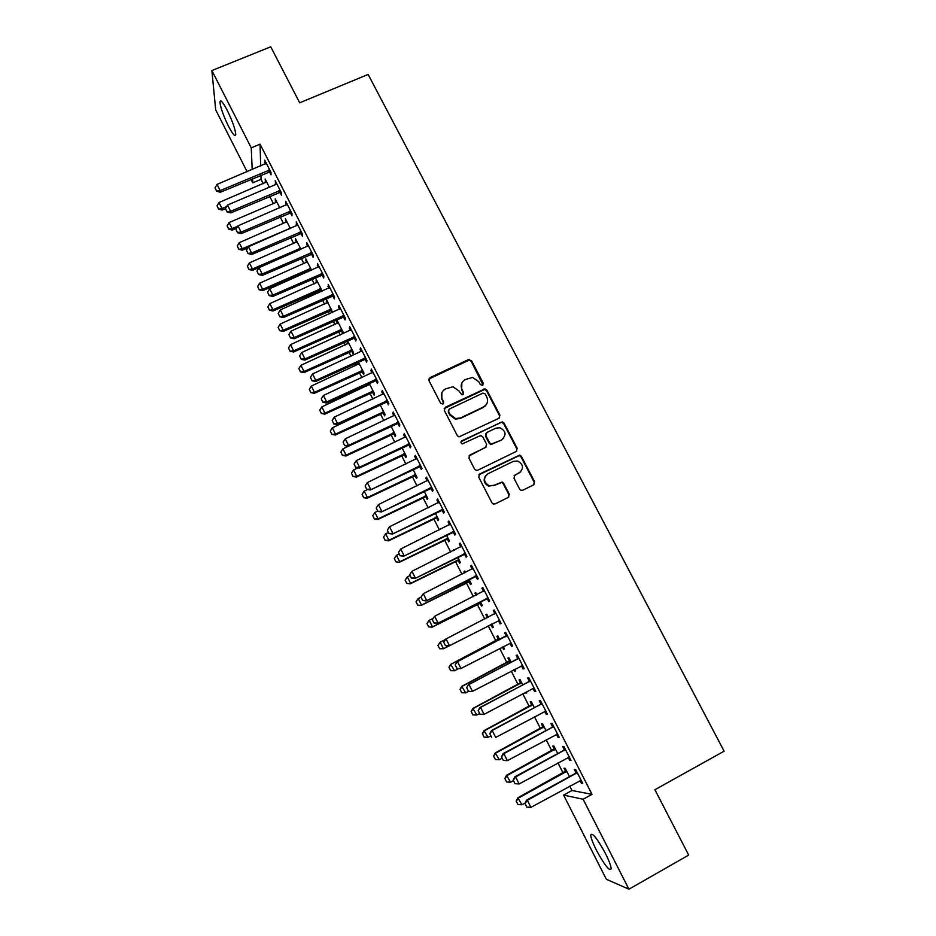 <?xml version="1.0" encoding="UTF-8"?>
<svg xmlns="http://www.w3.org/2000/svg" width="936" height="936" viewBox="0 0 936 936"><rect width="100%" height="100%" fill="white"/><g stroke="black" fill="none" stroke-linecap="round" stroke-linejoin="round"><path stroke-width="1.4" d="M482.52 385.316L483.233 383.14L471.58 360.769L468.363 359.658L430.057 377.606L429.016 380.73L440.657 403.299L442.927 404.083L443.652 401.883L442.143 398.958C440.435 394.629 441.546 391.295 445.477 388.92L452.977 386.755L459.014 390.979L461.822 394.805L462.782 394.664L463.507 392.476L461.998 389.563C460.278 385.258 461.378 381.935 465.286 379.583L472.528 377.407L478.764 381.642L480.273 384.544L482.52 385.316M482.988 384.988L471.241 361.413L469.193 360.091L428.817 379.08M443.488 403.627L442.143 398.958M463.308 394.278L461.998 389.563M596.419 850.216C592.804 842.997 590.909 837.931 590.721 835.006C592.207 832.127 597.121 838.293 605.452 853.492C609.079 860.757 610.986 865.847 611.173 868.76C609.547 871.486 604.633 865.297 596.419 850.216M228.466 126.184C223.306 115.514 220.463 107.464 219.948 102.036C220.405 99.228 222.826 101.977 227.226 110.296C232.444 121.072 235.287 129.133 235.767 134.48C235.287 137.264 232.853 134.492 228.466 126.184M519.62 489.083L521.083 490.324L522.873 490.195L533.602 484.895L534.596 481.701L521.387 456.347L519.772 455.071L479.77 473.967L478.741 477.185L491.938 502.761L493.295 503.966L495.202 503.884L508.271 497.414L509.289 494.196L503.626 483.268L502.164 482.028L493.904 485.339L489.013 485.644C483.444 482.005 483.081 478.05 487.925 473.78L513.185 461.425L517.631 461.003C523.54 464.467 524.055 468.433 519.176 472.926L514.975 474.985L513.969 478.191L519.62 489.083M569.743 786.088L571.99 790.499L592.032 794.336L260.068 144.167L251.257 147.853L252.194 169.545M592.032 794.336L583.116 799.25L628.933 889.2L606.329 879.255L563.612 795.109L583.116 799.25M247.104 171.697L215.689 109.84L211.887 70.551L270.738 46.8L299.695 102.796L368.129 74.435L724.113 751.187L654.896 789.727L688.685 855.083L628.933 889.2M211.887 70.551L251.257 147.853M498.911 418.31L499.929 415.163L486.895 390.16L485 388.849L445.349 407.242L444.307 410.389L457.318 435.626L458.944 436.901L498.911 418.31M504.083 423.142L517.198 448.321L516.192 451.491L477.828 470.188L476.05 470.317L474.564 469.076L468.948 458.184L469.989 454.99L485.597 447.431L486.626 444.261L482.906 437.077L481.256 435.802L479.665 435.965L462.244 443.91C460.688 443.009 460.559 441.967 461.857 440.797L502.339 421.844L504.083 423.142L503.685 423.68L516.777 448.812L517.198 448.321M568.164 757.341L569.638 760.231L570.96 760.348L563.881 746.483L562.595 746.425L564.291 749.736M557.727 753.574L553.89 746.05L552.696 746.004L554.323 749.186M544.693 711.337L546.25 714.379L547.455 714.285L540.446 700.561L539.276 700.701L540.926 703.954M534.374 707.721L531.32 701.707L530.221 701.848L531.812 704.983M521.446 665.753L523.072 668.947L524.172 668.655L517.234 655.048L516.169 655.399L517.795 658.593M511.243 662.29L508.938 657.762L507.944 658.09L509.512 661.179M513.852 669.708L514.601 671.182L515.525 670.702M514.777 669.228L515.631 670.913L514.601 671.182M501.111 623.434L500.116 623.926L501.099 623.423L494.22 609.956L493.26 610.506L494.863 613.642M498.502 620.779L500.116 623.926M488.3 617.245L486.755 614.203L485.854 614.718L487.387 617.713M490.92 624.651L492.465 627.693L493.377 627.214L492.465 627.693M491.739 623.996L493.389 627.237M475.757 576.178L477.36 579.314L478.249 578.635L471.428 565.274L470.574 566.011L472.142 569.088M465.508 572.481L464.771 571.03L463.964 571.72L464.595 572.949M468.971 581.548L470.515 584.579L471.346 583.947L468.995 579.314M453.2 531.964L454.802 535.111L455.586 534.234L448.835 520.989L448.075 521.925L449.561 524.827M447.209 538.808L448.753 541.85L449.491 541.031L446.449 535.053M430.852 488.147L432.455 491.295L433.146 490.23L426.442 477.114L425.798 478.226L427.167 480.928M425.646 496.443L427.19 499.485L427.834 498.49L424.102 491.178M408.704 444.729L410.307 447.876L410.892 446.624L404.258 433.625L403.709 434.924L404.984 437.44M404.258 454.451L405.815 457.482L406.353 456.323L401.965 447.7M386.755 401.696L388.358 404.843L388.849 403.416L382.274 390.523L381.806 392.008L383 394.325M379.103 405.031L379.443 405.697M383.07 412.811L384.614 415.853L385.07 414.508L380.016 404.598M365.005 359.05L366.608 362.185L366.994 360.582L360.477 347.806L360.114 349.467L361.202 351.597M357.353 362.314L358.394 364.35M362.045 371.534L363.589 374.564L363.964 373.066L358.266 361.893M343.43 316.766L345.033 319.913L345.337 318.135L338.879 305.464L338.61 307.3L339.592 309.243M341.207 330.607L342.763 333.637L343.032 331.976L336.796 319.714L336.539 321.434L337.522 323.353M322.054 274.868L323.657 278.004L323.868 276.05L317.456 263.496L318.181 267.263M321.399 273.581L321.738 274.236M322.265 291.178L316.099 279.08L316.824 282.695M319.936 288.814L320.241 289.411M320.557 290.02L321.352 291.587M300.865 233.321L302.468 236.469L302.585 234.339L296.232 221.902L296.958 225.658M300.947 249.327L295.577 238.785L296.303 242.401M279.864 192.149L281.467 195.285L281.49 193.003L275.196 180.671L275.921 184.415L276.764 183.737M279.829 207.85L275.231 198.83L275.664 202.585L229.086 222.557L232.116 228.595L237.756 226.173M260.068 144.167L260.664 165.976M260.922 175.055L261.039 179.314L263.262 183.702M269.662 196.267L273.37 203.568M280.133 216.859L283.526 223.517M290.651 237.533L293.717 243.559M301.216 258.301L303.954 263.671M307.593 270.82L308.073 271.768M311.828 279.162L314.239 283.877M317.854 290.991L318.743 292.746M322.487 300.105L324.558 304.177M328.162 311.243L329.472 313.829M333.193 321.153L334.924 324.546M338.504 331.59L340.248 335.006M343.945 342.284L345.337 345.021M348.906 352.018L351.058 356.277M354.744 363.519L355.797 365.566M359.342 372.54L361.928 377.629M365.602 384.836L366.292 386.217M369.825 393.143L372.844 399.087M376.494 406.259L376.845 406.938M380.355 413.841L383.818 420.638M390.932 434.62L394.828 442.295M401.544 455.493L405.896 464.045M412.214 476.459L417.011 485.889M422.932 497.519L428.173 507.827M433.684 518.661L439.393 529.881M444.495 539.896L450.661 552.018M455.341 561.237L461.974 574.259M466.245 582.66L473.347 596.606M477.196 604.176L484.766 619.059M488.206 625.81L495.916 640.973M499.684 648.391L506.996 662.758M511.231 671.077L518.123 684.625M522.826 693.868L529.296 706.598M534.479 716.765L540.528 728.664M546.179 739.768L551.807 750.824M557.938 762.875L563.133 773.089M269.334 187.247L265.122 178.975L265.847 182.578M269.439 171.697L271.031 174.833L271.007 172.458L264.748 160.185L265.473 163.929M290.371 228.548L285.386 218.767L286.112 222.37M290.347 212.694L291.95 215.83L292.02 213.63L285.691 201.24L286.416 204.996M311.583 270.211L305.815 258.886L306.54 262.501M310.284 269.861L310.67 270.609M311.442 254.054L313.045 257.189L313.197 255.154L306.821 242.658L307.546 246.414M332.514 312.46L326.418 299.356L327.144 302.983M330.864 310.272L332.081 312.659M332.725 295.776L334.327 298.912L334.573 297.04L328.138 284.439L328.864 288.206M332.105 294.547L332.42 295.179M347.08 340.856L347.935 343.805M351.608 351.023L353.153 354.065L353.48 352.474L347.467 340.681M354.194 337.861L355.797 341.008L356.136 339.312L349.654 326.594L349.339 328.337L350.368 330.373M368.211 383.62L368.889 384.977M372.54 392.125L374.084 395.167L374.494 393.74L369.123 383.198M375.851 380.32L377.454 383.467L377.898 381.946L371.346 369.112L370.937 370.691L372.072 372.914M393.646 433.59L395.191 436.621L395.682 435.369L390.967 426.102M397.706 423.166L399.309 426.313L399.847 424.967L393.237 412.027L392.734 413.42L393.962 415.83M414.929 475.406L416.473 478.436L417.07 477.36L413.01 469.392M419.761 466.397L421.364 469.533L421.996 468.386L415.327 455.317L414.718 456.534L416.052 459.131M436.41 517.585L437.954 520.615L438.633 519.714L435.252 513.057M442.003 510.015L443.605 513.15L444.343 512.179L437.615 499.005L436.913 500.023L438.34 502.831M454.194 550.263L453.843 549.584L453.27 550.719M458.067 560.126L459.611 563.168L460.395 562.442L457.692 557.131M464.455 554.018L466.058 557.166L466.888 556.382L460.102 543.079L459.295 543.921L460.828 546.916M476.88 594.816L475.734 592.57L474.891 593.167L475.968 595.284M479.922 603.053L481.467 606.083L482.344 605.545L480.344 601.602M487.106 598.432L488.709 601.567L489.645 600.982L482.8 587.562L481.888 588.206L483.479 591.318M499.754 639.721L497.823 635.942L496.876 636.351L498.432 639.417M502.316 647.033L503.51 649.385L504.422 648.905M503.229 646.554L504.481 649.022L503.51 649.385M509.968 643.243L511.571 646.39L512.612 645.992L505.697 632.455L504.691 632.9L506.306 636.059M522.779 684.953L520.1 679.688L519.059 679.922L520.638 683.034M525.447 692.488L526.664 692.582M526.371 691.996L526.828 692.897L525.751 693.073M533.052 688.498L534.631 691.61L535.79 691.423L528.817 677.746L527.693 678.003L529.331 681.221M546.027 730.595L542.576 723.832L541.429 723.879L543.044 727.038M556.405 734.292L557.914 737.252L559.178 737.264L552.146 723.47L550.906 723.516L552.579 726.792M569.486 776.658L565.262 768.374L564.01 768.222L565.648 771.439M579.981 780.507L581.408 783.315L582.789 783.537L575.687 769.614L574.341 769.45L576.038 772.785M571.99 790.499L563.612 795.109M261.039 179.314L252.755 182.836L250.953 179.279M252.58 178.589L252.755 182.836M265.169 181.245L266.081 180.859M264.794 162.607L265.777 162.185M275.243 201.018L276.143 200.632M275.207 183L276.178 182.59M285.351 220.873L286.264 220.475M285.655 203.498L286.627 203.077M295.495 240.821L296.408 240.423M296.15 224.078L297.133 223.645M305.698 260.84L306.61 260.442M306.692 244.741L307.675 244.319M315.935 280.952L316.848 280.543M317.281 265.508L318.263 265.075M326.219 301.146L327.132 300.737M327.928 286.357L328.899 285.925M336.539 321.434L337.451 321.013M338.61 307.3L339.581 306.856M346.917 341.792L347.829 341.383M349.339 328.337L350.31 327.892M360.114 349.467L361.097 349.023M370.937 370.691L371.92 370.235M381.806 392.008L382.789 391.552M392.734 413.42L393.717 412.951M403.709 434.924L404.691 434.456M414.718 456.534L415.701 456.054M425.798 478.226L426.781 477.758M436.913 500.023L437.896 499.543M448.075 521.925L449.069 521.434M453.094 550.368L454.007 549.9M459.295 543.921L460.278 543.43M463.964 571.72L464.888 571.264M470.574 566.011L471.557 565.519M474.891 593.167L475.804 592.71M481.888 588.206L482.871 587.703M485.854 614.718L486.779 614.25M493.26 610.506L494.243 610.003M511.571 646.39L512.554 645.875M523.072 668.947L524.055 668.433M534.631 691.61L535.626 691.084M546.25 714.379L547.232 713.852M557.914 737.252L558.897 736.714M569.638 760.231L570.621 759.693M581.408 783.315L582.403 782.777M461.822 383.046L461.67 390.172M441.886 392.629L441.85 399.543M499.567 417.842L499.531 415.724L486.533 390.757L484.637 389.446L444.167 408.552M485.14 393.892L482.894 393.12L449.245 409.102L448.519 411.302L450.111 414.402L455.61 418.544L460.489 417.959L483.491 406.985C487.387 404.609 488.475 401.263 486.743 396.969L485.14 393.892M448.391 410.097L448.519 411.302M486.287 404.633L483.128 407.558L460.161 418.521L455.294 419.094L449.806 414.964L448.215 411.875M516.707 451.152L516.777 448.812M486.252 446.963L468.936 456.019M503.685 423.68L501.942 422.393L500.467 422.581L461.062 441.663M501.719 439.627C506.68 434.971 506.06 431.005 499.836 427.717L495.787 428.208L486.907 432.479L485.889 435.638L489.61 442.81L491.236 444.085L501.322 440.142L503.685 438.118M485.866 433.508L485.889 435.638M501.322 440.142L490.862 444.6L489.235 443.325L485.527 436.164M520.732 471.838L514.098 475.734M485.655 475.675C482.964 480.086 483.947 483.561 488.639 486.088L493.904 485.339M508.681 497.156L508.868 494.617L503.229 483.713L501.766 482.473L493.518 485.772M533.929 484.696L534.14 482.134L520.954 456.826L519.351 455.563L478.799 474.868M266.631 181.947L219.001 202.515L222.019 208.517L226.594 206.575M218.568 208.845L217.058 205.85L218.591 209.114L222.019 208.517L222.183 210.073L225.471 208.681M219.001 202.515L217.058 205.85M218.591 209.114L222.183 210.073M215.034 187.832L216.625 191.213L215.034 187.832L217.047 184.38L266.315 163.25M269.732 169.942L220.171 190.581L220.346 192.243L216.625 191.213M270.562 171.569L220.346 192.243M217.047 184.38L220.171 190.581L216.59 190.932M228.641 228.899L227.132 225.892L228.665 229.156L232.116 228.595L232.245 230.092L236.527 228.255M276.74 201.802L275.968 202.433M229.086 222.557L227.132 225.892M228.665 229.156L232.245 230.092M286.896 221.727L239.218 242.693L242.26 248.754L290.23 228.267M238.774 249.046L237.253 246.016L238.785 249.28L242.26 248.754L242.365 250.193L247.806 247.829M239.218 242.693L237.253 246.016M238.785 249.28L242.365 250.193M225.447 208.529L227.038 211.899L225.447 208.529L227.471 205.066L275.956 184.392M280.192 190.453L230.607 211.302L230.747 212.905L227.038 211.899M280.999 192.02L230.747 212.905M227.471 205.066L230.607 211.302L227.015 211.63M235.907 229.297L237.498 232.678L235.907 229.297L237.943 225.857L287.258 204.305M290.71 211.056L241.09 232.105L241.207 233.649L237.498 232.678M291.47 212.566L241.207 233.649M237.943 225.857L241.09 232.105L237.487 232.421M297.086 241.745L249.385 262.911L252.439 268.995L300.433 248.321M248.941 269.264L247.408 266.233L248.953 269.498L252.439 268.995L252.521 270.375L299.848 249.818M249.385 262.911L247.408 266.233M248.953 269.498L252.521 270.375M307.324 261.858L259.6 283.222L262.677 289.329L310.682 268.445M259.143 289.575L257.611 286.521L259.155 289.797L262.677 289.329L262.712 290.651L311.337 269.743M259.6 283.222L257.611 286.521M259.155 289.797L262.712 290.651M246.414 250.169L248.017 253.551L246.414 250.169L248.461 246.73L297.8 224.968M301.263 231.754L251.62 253.012L251.702 254.498L248.017 253.551M302 233.193L251.702 254.498M248.461 246.73L251.62 253.012L247.993 253.305M256.967 271.136L258.57 274.517L256.967 271.136L259.026 267.696L308.389 245.723M311.863 252.533L262.209 274.002L262.244 275.43L258.57 274.517M312.577 253.913L262.244 275.43M259.026 267.696L262.209 274.002L258.558 274.283M317.608 282.04L269.861 303.603L272.949 309.746L320.978 288.662M269.404 309.98L267.86 306.914L269.404 310.19L272.949 309.746L272.949 311.009L321.61 289.903M269.861 303.603L267.86 306.914M269.404 310.19L272.949 311.009M267.567 292.184L269.17 295.577L267.567 292.184L269.638 288.756L319.024 266.573M322.522 273.406L272.832 295.097L272.844 296.455L269.17 295.577M323.189 274.728L272.844 296.455M269.638 288.756L272.832 295.097L269.159 295.355M327.939 302.316L280.156 324.09L283.257 330.244L331.321 308.974M279.7 330.466L278.156 327.389L279.7 330.665L283.257 330.244L283.234 331.461L331.917 310.144M330.607 309.055L330.443 310.319L330.642 309.055M280.156 324.09L278.156 327.389M279.7 330.665L283.234 331.461M278.214 313.338L279.817 316.731L278.214 313.338L280.297 309.91L329.706 287.504M333.216 294.384L283.503 316.274L283.479 317.573L279.817 316.731M333.86 295.636L283.479 317.573M280.297 309.91L283.503 316.274L279.817 316.52M338.305 322.686L290.511 344.659L293.623 350.848L341.698 329.355M290.043 351.035L288.487 347.946L290.031 351.234L293.623 350.848L293.565 351.995L342.272 330.466M290.511 344.659L288.487 347.946M290.031 351.234L293.565 351.995M348.719 343.126L300.901 365.309L304.024 371.522L352.135 349.842M300.433 371.697L298.865 368.597L300.421 371.885L304.024 371.522L303.943 372.622L352.661 350.895M300.901 365.309L298.865 368.597M300.421 371.885L303.943 372.622M359.178 363.671L311.337 386.053L314.473 392.301L362.606 370.399M310.857 392.453L309.29 389.341L310.846 392.629L314.473 392.301L314.356 393.331L363.11 371.393M311.337 386.053L309.29 389.341M310.846 392.629L314.356 393.331M369.673 384.298L321.82 406.891L324.967 413.162L373.125 391.061M321.34 413.302L319.761 410.167L321.317 413.455L324.967 413.162L324.827 414.133L373.593 391.985M321.82 406.891L319.761 410.167M321.317 413.455L324.827 414.133M380.227 405.007L332.339 427.822L335.509 434.117L383.69 411.805M331.859 434.234L330.279 431.086L331.835 434.386L335.509 434.117L335.334 435.029L384.123 412.671M332.339 427.822L330.279 431.086M331.835 434.386L335.334 435.029M398.408 422.148L348.543 445.384L348.321 446.285L342.915 448.835L346.098 455.153L394.29 432.631M342.424 455.259L340.844 452.1L342.4 455.399L346.098 455.153L345.887 456.007L394.7 433.438M342.915 448.835L340.844 452.1M342.4 455.399L345.887 456.007M485.035 406.236L483.701 406.879M357.926 467.848L353.539 469.942L356.733 476.295L404.949 453.562M353.047 476.365L351.445 473.195L353.001 476.506L356.733 476.295L356.487 477.079L405.323 454.299M353.539 469.942L351.445 473.195M353.001 476.506L356.487 477.079M367.567 489.528L364.198 491.143L367.415 497.519L415.654 474.575M363.706 497.578L362.103 494.395L363.659 497.695L367.415 497.519L367.134 498.245L415.993 475.254M364.198 491.143L362.103 494.395M363.659 497.695L367.134 498.245M377.664 511.103L374.915 512.437L378.132 518.848L426.395 495.682M374.412 518.883L372.797 515.678L374.365 518.989L378.132 518.848L377.828 519.503L426.711 496.291M374.915 512.437L372.797 515.678M374.365 518.989L377.828 519.503M388.428 532.479L385.679 533.824L388.908 540.259L437.194 516.883M385.164 540.271L383.549 537.053L385.105 540.376L388.908 540.259L388.569 540.856L437.475 517.421M385.679 533.824L383.549 537.053M385.105 540.376L388.569 540.856M394.29 558.628L395.963 561.764L394.29 558.628L396.478 555.305L399.73 561.775L448.04 538.165M395.963 561.764L399.356 562.302L448.274 538.645M399.239 553.948L396.478 555.305L394.349 558.535M395.905 561.846L399.356 562.302M405.124 580.18L406.821 583.35L405.124 580.18L407.335 576.88L410.6 583.374L458.921 559.553M406.821 583.35L410.19 583.842L459.131 559.962M410.085 575.511L407.335 576.88L405.183 580.098M406.75 583.42L410.19 583.842M416.005 601.836L417.713 605.03L416.005 601.836L418.24 598.56L421.516 605.077L469.86 581.034M417.713 605.03L421.071 605.475L470.036 581.373M420.989 597.168L418.24 598.56L416.075 601.766M417.643 605.089L421.071 605.475M426.933 623.587L428.665 626.804L426.933 623.587L429.191 620.322L432.479 626.874L480.847 602.597M428.665 626.804L431.999 627.202L480.987 602.878M433.111 618.333L429.191 620.322L427.015 623.528M428.583 626.851L431.999 627.202M490.803 624.476L491.88 624.265M490.148 624.815L491.985 624.476M437.919 645.43L439.651 648.671L437.919 645.43L440.189 642.19L443.5 648.765L448.882 645.992M439.651 648.671L443.5 648.765L439.569 648.718M445.29 639.569L440.189 642.19L438.001 645.384M488.171 616.976L487.469 617.666M499.192 638.633L450.696 664.373L454.557 670.761L458.78 668.561M450.696 670.644L454.557 670.761L450.614 670.667L449.034 667.333L450.614 670.667M499.333 638.902L451.234 664.15L449.034 667.333M448.952 667.368L450.696 664.373M510.272 660.395L461.752 686.357L465.672 692.851L468.69 691.271M461.787 692.71L465.672 692.851L461.694 692.734L460.032 689.411L461.694 692.734M510.448 660.734L462.337 686.205L460.126 689.387M460.032 689.411L461.752 686.357M521.399 682.25L472.867 708.447L476.833 715.034L479.595 713.583M472.937 714.87L476.833 715.034L472.832 714.882L471.264 711.535L472.832 714.882M521.609 682.648L473.476 708.365L471.264 711.535M471.159 711.547L472.867 708.447M532.584 704.2L484.029 730.642L488.042 737.322L490.803 735.848M484.123 737.135L488.042 737.322L484.017 737.135L482.45 733.789L484.017 737.135M532.83 704.679L484.672 730.63L482.45 733.789M482.332 733.789L484.029 730.642M543.804 726.242L495.238 752.918L499.309 759.716L502.07 758.23M493.565 756.124L495.366 759.505L493.565 756.124L495.238 752.918M544.085 726.792L495.928 752.989L493.681 756.136M499.309 759.716L495.366 759.505M555.083 748.39L506.493 775.312L510.623 782.203L513.384 780.694M504.843 778.565L506.657 781.969L504.843 778.565L506.493 775.312M555.399 749.011L507.218 775.441L504.96 778.588M510.623 782.203L506.657 781.969M288.908 334.573L290.511 337.978L288.908 334.573L291.002 331.157L340.435 308.541M343.957 315.444L294.22 337.557L294.161 338.785L290.511 337.978M344.565 316.625L294.161 338.785M291.002 331.157L294.22 337.557L290.523 337.767M299.649 355.914L301.252 359.319L299.649 355.914L301.755 352.509L351.211 329.659M354.756 336.586L304.984 358.933L304.902 360.103L301.252 359.319M355.329 337.72L304.902 360.103M301.755 352.509L304.984 358.933L301.263 359.12M310.436 377.348L312.051 380.753L310.436 377.348L312.554 373.944L362.045 350.871M365.59 357.833L315.806 380.39L315.678 381.502L312.051 380.753M366.14 358.897L315.678 381.502M312.554 373.944L315.806 380.39L312.062 380.566M321.282 398.876L322.885 402.281L321.282 398.876L323.4 395.483L372.914 372.189M376.483 379.185L326.676 401.965L326.512 402.995L322.885 402.281M376.986 380.18L326.512 402.995M323.4 395.483L326.676 401.965L322.908 402.117M332.163 420.498L333.778 423.914L332.163 420.498L334.304 417.117L383.83 393.588M387.422 400.62L337.58 423.622L337.393 424.593L333.778 423.914M387.89 401.544L337.393 424.593M334.304 417.117L337.58 423.622L333.801 423.751M343.102 442.225L344.705 445.641L343.102 442.225L345.255 438.844L394.805 415.093M398.841 423.013L348.321 446.285L344.705 445.641M345.255 438.844L348.543 445.384L344.74 445.489M354.089 464.045L355.692 467.462L354.089 464.045L356.253 460.664L405.826 436.691M409.441 443.781L359.564 467.24L359.295 468.082L355.692 467.462M409.851 444.577L359.295 468.082M356.253 460.664L359.564 467.24L355.738 467.321M365.122 485.959L366.736 489.388L365.122 485.959L367.298 482.602L416.894 458.383M420.521 465.508L370.328 489.973L366.736 489.388M420.896 466.233L370.328 489.973M367.298 482.602L370.621 489.189L366.783 489.259M376.202 507.979L377.816 511.407L376.202 507.979L378.39 504.621L428.009 480.18M431.66 487.328L381.397 511.957L377.816 511.407M431.999 487.984L381.397 511.957M378.39 504.621L381.736 511.255L377.875 511.29M387.34 530.104L388.955 533.532L387.34 530.104L389.54 526.746L439.183 502.07M442.845 509.254L392.523 534.046L388.955 533.532M443.149 509.839L392.523 534.046M389.54 526.746L392.898 533.403L389.013 533.426M398.467 552.415L400.14 555.75L398.467 552.415L400.737 548.976L450.403 524.055M454.089 531.274L403.709 556.23L400.14 555.75M454.346 531.788L403.709 556.23M398.525 552.322L400.737 548.976L404.106 555.668L400.21 555.656M409.699 574.727L411.384 578.074L409.699 574.727L411.992 571.299L461.67 546.144M465.367 553.398L414.929 578.518L411.384 578.074M465.601 553.843L414.929 578.518M409.769 574.634L411.992 571.299L415.373 578.027L411.454 577.992M472.036 569.193L472.961 568.281M420.978 597.133L422.674 600.502L420.978 597.133L423.294 593.728L472.996 568.339M476.705 575.617L426.208 600.912L422.674 600.502M476.904 575.991L426.208 600.912M421.048 597.063L423.294 593.728L426.687 600.479L422.756 600.432M483.163 591.622L484.298 590.499M432.315 619.644L434.011 623.037L432.315 619.644L434.643 616.262L484.368 590.628M488.101 597.94L437.545 623.399L434.011 623.037M488.253 598.244L437.545 623.399M432.397 619.585L434.643 616.262L438.06 623.048L434.093 622.978M494.255 614.192L495.682 612.811M443.699 642.26L445.501 645.618L443.699 642.26L445.501 639.206L495.787 613.022M499.543 620.369L448.929 646.004L445.407 645.664M499.66 620.603L498.818 620.486M443.781 642.213L446.051 638.902L449.479 645.711L445.501 645.618M455.235 664.946L456.955 668.374L455.235 664.946L456.92 661.881L507.125 635.228M511.033 642.903L460.957 668.491L457.505 661.647L507.265 635.521M456.955 668.374L460.36 668.702L456.85 668.409M511.115 643.055L510.319 643.02M456.92 661.881L455.13 664.981M466.725 687.784L468.456 691.224L466.725 687.784L468.398 684.649L516.906 659.33L518.614 657.751M522.58 665.531L472.481 691.365L469.018 684.497L518.801 658.113M468.456 691.224L471.849 691.505L468.351 691.248M522.627 665.613L521.247 665.835M468.398 684.649L466.619 687.808M478.273 710.728L480.016 714.18L478.273 710.728L479.922 707.534L528.442 681.97L530.15 680.378M533.286 688.428L484.064 714.355L480.577 707.44L530.384 680.811M480.016 714.18L484.064 714.355L479.911 714.191M479.922 707.534L478.167 710.74M489.879 733.777L491.622 737.252L489.879 733.777L492.196 730.501L491.505 730.513L540.049 704.703L541.757 703.1M545.828 711.103L495.694 737.439L492.196 730.501L542.014 703.615M491.505 730.513L489.762 733.777M501.544 756.943L503.299 760.418L501.544 756.943L503.872 753.667L503.135 753.609L551.69 727.553L553.398 725.938M557.54 734.046L507.382 760.64L503.872 753.667L553.702 726.535M503.299 760.418L507.382 760.64M503.135 753.609L501.415 756.932M513.256 780.203L515.011 783.701L513.256 780.203L515.596 776.95L514.823 776.81L563.402 750.508L565.098 748.87M569.299 757.107L519.129 783.947L515.596 776.95L565.449 749.549M515.011 783.701L519.129 783.947M514.823 776.81L513.127 780.179M566.409 770.632L517.807 797.8L521.984 804.784L525.108 803.076M516.169 801.111L518.006 804.527L516.169 801.111L517.807 797.8M566.771 771.334L518.567 797.998L516.298 801.146M521.984 804.784L518.006 804.527M525.026 803.579L526.793 807.101L525.026 803.579L527.377 800.327L526.558 800.116L575.16 773.557L576.857 771.919M581.116 780.261L530.923 807.358L527.377 800.327L577.243 772.668M526.793 807.101L530.923 807.358M526.558 800.116L524.885 803.544M482.871 383.748L483.233 383.14M463.18 393.073L463.507 392.476M429.788 378.226L430.057 377.606M468.035 360.313L468.363 359.658M471.241 361.413L471.58 360.769M483.315 389.657L483.678 389.048M486.533 390.757L486.895 390.16M268.316 170.2L268.339 171.92M269.03 170.024L269.053 171.733M288.85 229.203L288.861 228.524M278.788 190.722L278.776 192.371M279.49 190.534L279.478 192.184M289.294 211.325L289.259 212.917M290.008 211.138L289.961 212.729M299.684 249.83L299.754 248.391M299.005 250.017L299.075 248.578M309.91 269.907L310.015 268.527M309.231 270.094L309.325 268.714M299.848 232.023L299.777 233.555M300.561 231.835L300.491 233.368M310.448 252.814L310.354 254.288M311.161 252.615L311.056 254.089M320.17 290.066L320.299 288.744M319.492 290.254L319.621 288.931M321.106 273.686L320.966 275.102M321.808 273.499L321.668 274.915M329.8 310.506L329.952 309.243M331.8 294.664L331.625 296.01M332.514 294.466L332.339 295.823M340.833 330.654L341.032 329.449M340.142 330.841L340.341 329.636M351.234 351.07L351.456 349.924M350.544 351.269L350.766 350.123M361.67 371.58L361.928 370.492M360.98 371.779L361.237 370.691M372.154 392.184L372.446 391.154M371.463 392.383L371.756 391.353M382.684 412.87L383.011 411.899M381.993 413.068L382.321 412.097M393.26 433.637L393.611 432.724M392.57 433.848L392.921 432.935M403.884 454.498L404.27 453.656M403.194 454.709L403.58 453.866M414.543 475.453L414.964 474.669M413.864 475.663L414.274 474.88M425.26 496.501L425.716 495.776M424.57 496.712L425.026 495.986M436.024 517.643L436.504 516.976M435.334 517.854L435.813 517.198M446.823 538.867L447.349 538.27M446.133 539.089L446.659 538.492M468.585 581.607L469.17 581.139M467.895 581.829L468.48 581.361M479.536 603.112L480.156 602.714M478.846 603.334L479.466 602.936M490.534 624.71L491.189 624.382M497.566 640.119L498.245 639.838M498.151 639.686L498.841 639.393M508.646 661.892L509.359 661.67M509.231 661.459L509.956 661.225M519.772 683.76L520.533 683.596M520.357 683.315L521.118 683.163M530.946 705.721L531.742 705.627M531.543 705.276L532.338 705.182M542.178 727.775L543.009 727.752M542.763 727.33L543.594 727.307M553.457 749.935L554.323 749.982M554.042 749.479L554.908 749.525M342.541 315.725L342.342 317.011M343.255 315.526L343.044 316.813M353.34 336.878L353.094 338.107M354.042 336.679L353.808 337.908M364.174 358.137L363.905 359.295M364.888 357.926L364.607 359.096M375.067 379.478L374.751 380.578M375.769 379.279L375.465 380.379M385.995 400.924L385.655 401.965M386.708 400.713L386.369 401.755M396.981 422.464L396.607 423.435M397.695 422.253L397.32 423.224M408.014 444.097L407.605 444.998M408.728 443.875L408.318 444.787M419.106 465.824L418.649 466.666M419.819 465.613L419.363 466.444M430.232 487.656L429.753 488.428M430.946 487.434L430.466 488.206M441.418 509.582L440.903 510.284M442.131 509.359L441.616 510.061M452.65 531.613L452.1 532.245M453.375 531.379L452.813 532.022M463.94 553.738L463.343 554.311M464.654 553.504L464.057 554.077M475.277 575.968L474.646 576.459M475.991 575.734L475.359 576.237M483.853 591.142L483.198 591.599M486.661 598.291L485.995 598.724M487.387 598.057L486.708 598.49M495.273 613.536L494.582 613.922M506.75 636.035L506.025 636.351M506.142 636.48L505.417 636.796M518.287 658.64L517.514 658.874M517.678 659.084L516.906 659.33M529.87 681.338L529.051 681.513M529.261 681.794L528.442 681.97M541.499 704.153L540.657 704.246M540.891 704.609L540.049 704.703M553.188 727.061L552.298 727.085M552.579 727.529L551.69 727.553M564.934 750.087L564.01 750.04M564.326 750.555L563.402 750.508M564.782 772.188L565.683 772.305M565.367 771.732L566.28 771.849M576.74 773.218L575.769 773.089M576.12 773.686L575.16 773.557M219.948 102.036L221.539 101.392M469.193 360.091L469.533 359.447M484.637 389.446L485 388.849M299.099 249.982L299.169 248.543M309.5 269.989L309.605 268.609M299.953 231.976L299.883 233.52M310.74 252.708L310.635 254.182M319.96 290.113L320.089 288.779M321.586 273.534L321.446 274.95M332.467 294.466L332.303 295.823"/></g></svg>
